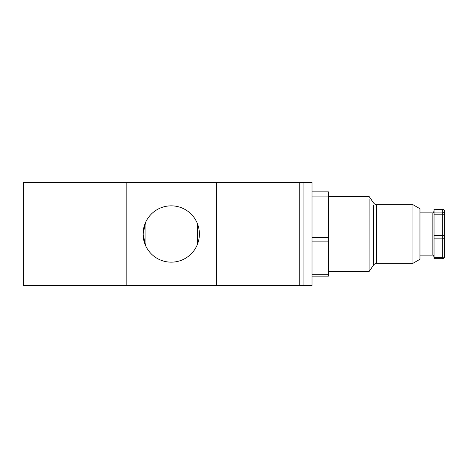 <?xml version="1.0" encoding="UTF-8"?>
<svg xmlns="http://www.w3.org/2000/svg" width="468" height="468" viewBox="0 0 468 468"><rect width="100%" height="100%" fill="white"/><g stroke="black" fill="none" stroke-linecap="round" stroke-linejoin="round"><path stroke-width="0.7" d="M145.735 245.946L143.073 234.07L145.706 222.107M171.229 205.844A28.156 28.156 0 0 0 143.073 234A28.156 28.156 0 0 0 171.229 262.156A28.156 28.156 0 0 0 199.391 234A28.156 28.156 0 0 0 171.229 205.844M126.155 182.374L23.4 182.374L23.4 285.626L126.155 285.626L126.155 182.374L216.304 182.374L216.304 285.626L126.155 285.626M303.071 182.374L303.071 285.626L312.021 285.626L312.021 182.374L216.304 182.374M216.304 285.626L299.257 285.626L299.257 182.374M145.098 223.523L145.098 244.477M197.367 223.523L197.367 244.477M303.071 285.626L299.257 285.626M328.448 196.455L369.071 196.455L373.394 202.702C374.897 204.446 375.95 205.101 376.553 204.668L376.553 263.332C375.95 262.893 374.897 263.554 373.388 265.303L373.353 205.148M442.722 258.669L442.722 257.289A1.878 1.123 0 0 0 444.6 256.166L444.6 254.06M312.021 274.728L312.021 276.138L328.448 276.138L328.448 274.728L312.021 274.728L312.021 241.125L328.448 241.125L328.448 274.728M328.448 271.545L369.071 271.545L369.088 199.479M376.553 263.332L412.922 263.332L412.922 204.668L376.553 204.668M412.922 263.332L419.96 259.266L419.96 208.734L412.922 204.668M434.041 212.852L434.041 258.699L442.722 258.699C443.459 258.956 444.085 258.33 444.6 256.821M312.021 199.011L328.448 199.011L328.448 191.862L312.021 191.862L312.021 241.125M328.448 199.011L328.448 241.125M434.041 238.861L442.722 238.861L442.722 235.369A1.878 0.737 0 0 1 444.6 236.106L444.6 211.191A1.878 1.866 180 0 0 442.722 209.331L434.041 209.301L434.041 214.186L442.722 214.186L442.722 235.369L434.041 235.369M434.041 209.301L442.722 209.301C443.459 209.044 444.085 209.67 444.6 211.179L444.6 221.095M444.6 256.166L444.6 237.732A1.878 1.123 180 0 1 442.722 238.861L442.722 257.289L434.041 257.289M444.6 236.106L444.6 237.732M419.96 255.119L432.163 255.119L432.163 212.881C432.9 213.139 433.526 212.513 434.041 211.004M328.448 196.899L312.021 196.899M328.448 237.633L312.021 237.633M442.722 209.331L442.722 212.08L434.041 212.08M444.6 214.929A1.878 0.737 180 0 0 442.722 214.186L442.722 212.08A1.878 1.866 0 0 1 444.6 213.94M432.163 255.119C432.9 254.861 433.526 255.487 434.041 256.996M312.021 191.862L328.448 191.862M369.071 271.545L373.388 265.303M419.96 212.881L432.163 212.881"/></g></svg>
